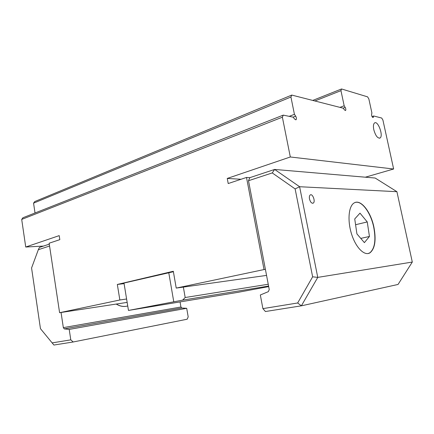<?xml version="1.0" encoding="UTF-8"?>
<svg xmlns="http://www.w3.org/2000/svg" width="434" height="434" viewBox="0 0 434 434"><rect width="100%" height="100%" fill="white"/><g stroke="black" fill="none" stroke-linecap="round" stroke-linejoin="round"><path stroke-width="0.65" d="M268.239 284.254L185.182 297.518L183.365 287.086L266.552 275.406M127.157 302.395L59.599 312.708L119.855 299.986L126.603 298.999M35.018 212.98L33.559 203.161L290.932 97.015L294.426 114.321L295.657 116.133C296.541 117.722 296.661 118.932 296.021 119.762L294.502 118.997L293.265 117.185L283.256 115.118L22.91 217.754L21.7 219.414L25.731 247.022L59.208 235.629L59.821 239.655L49.145 243.214L59.599 312.708M272.243 172.927L295.125 188.909L312.637 276.805L297.659 302.981L262.906 308.628L260.329 294.979L268.32 291.664L269.248 289.559L248.503 180.723L272.243 172.927L274.641 169.439L249.832 177.663L248.503 180.723M249.832 177.663L246.507 177.446L228.213 183.544L227.259 178.439L290.313 156.983L282.377 117.202L283.256 115.118M265.402 269.384L264.035 269.557L246.507 177.446M126.652 306.214C123.169 306.898 119.697 306.182 116.241 304.066M127.737 305.954C123.967 307.001 120.169 306.361 116.345 304.044M61.058 312.485L63.337 327.632L64.265 328.907L69.207 329.417L186.701 308.303L181.83 308.021L180.935 306.995L180.067 301.972M49.286 244.152L39.423 247.423L38.328 249.707L49.563 246.018M264.035 269.557L176.226 288.089L183.365 287.086M241.038 179.269L227.259 178.439M396.915 191.692L375.166 178.038L274.641 169.439L299.612 186.723L396.915 191.692L412.3 262.055L398.049 284.449L301.375 305.829L317.759 277.391L299.612 186.723L295.125 188.909M73.2 341.981L70.791 339.86L52.14 342.893L53.919 345.035L73.2 341.981L187.173 319.223L188.193 316.874L186.701 308.303M69.207 329.417L70.791 339.86M52.14 342.893L40.454 328.652L31.568 267.979L38.328 249.707M355.424 202.407C361.951 200.541 370.848 212.948 373.728 227.237C376.104 240.089 374.802 248.622 369.811 252.843L368.146 253.527M373.924 227.194C376.3 240.045 374.998 248.579 370.012 252.8C364.663 256.304 356.048 248.004 351.719 234.528C347.309 221.101 348.502 206.421 353.943 203.085C360.41 198.484 370.799 211.472 373.924 227.194M412.3 262.055L317.759 277.391L312.637 276.805M309.491 198.973C309.149 196.982 309.399 195.647 310.234 194.958C312.589 193.157 315.74 201.685 313.25 203.101C311.661 203.568 310.408 202.19 309.491 198.973M262.906 308.628L265.429 311.525L301.375 305.829L297.659 302.981M176.226 288.089L173.318 271.266L117.332 284.454L119.855 299.986M372.025 116.583L373.701 115.992L381.703 118.032L382.913 120.055L393.633 169.005L290.313 156.983M290.932 97.015L291.756 95.073L343.359 108.245L344.363 109.84L345.535 110.551C346.028 109.862 345.909 108.804 345.171 107.372L344.167 105.777L340.961 90.652L341.536 88.965L312.73 100.428M339.936 107.372L344.167 105.777M341.536 88.965L367.593 96.853L368.862 98.963L371.922 113.046L371.596 114.207C371.607 116.149 372.133 117.251 373.169 117.5L373.701 115.992M365.341 177.197L393.633 169.005M25.731 247.022L43.465 246.083M294.426 114.321L289.223 116.35M291.756 95.073L34.715 201.577L33.559 203.161M21.7 219.414L282.377 117.202M373.793 129.706C373.121 126.223 373.37 123.978 374.542 122.958C377.954 120.24 383.683 135.983 380.038 138.007C377.607 138.506 375.524 135.739 373.793 129.706M314.894 100.976L340.961 90.652M367.251 221.931L369.448 236.459L364.392 242.633L356.927 233.91L354.73 218.942L359.998 213.143L367.251 221.931L355.582 224.725M369.448 236.459L360.768 238.396M117.332 284.454L124.091 283.635M268.684 286.603L237.425 292.435L128.469 310.44L123.994 283.055L173.394 271.717M128.469 310.44L182.606 300.138L268.581 286.066M168.739 272.525L173.763 301.717M185.182 297.518L182.606 300.138M180.935 306.995L63.337 327.632M64.265 328.907L181.841 308.021M345.171 107.372L343.05 108.164M373.381 117.153L372.643 117.413M295.657 116.133L293.048 117.142M64.254 328.901L181.83 308.021M313.25 203.101L312.578 203.286M296.021 119.762L295.749 119.865M379.359 138.229L380.038 138.007"/></g></svg>
